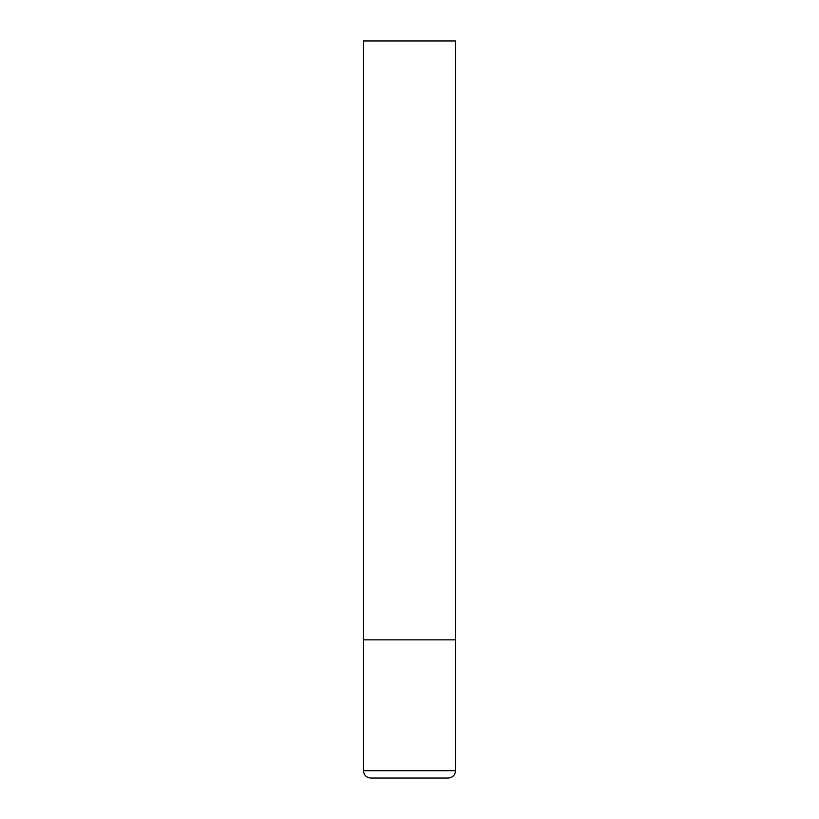 <?xml version="1.0" encoding="UTF-8"?>
<svg xmlns="http://www.w3.org/2000/svg" width="819" height="819" viewBox="0 0 819 819"><rect width="100%" height="100%" fill="white"/><g stroke="black" fill="none" stroke-linecap="round" stroke-linejoin="round"><path stroke-width="1.23" d="M455.569 770.679L455.569 639.844L363.431 639.844L455.569 639.844L455.569 40.95L363.431 40.95L363.431 770.679C363.871 775.153 366.328 777.61 370.802 778.05L448.198 778.05C452.672 777.61 455.129 775.153 455.569 770.679L363.431 770.679"/></g></svg>
